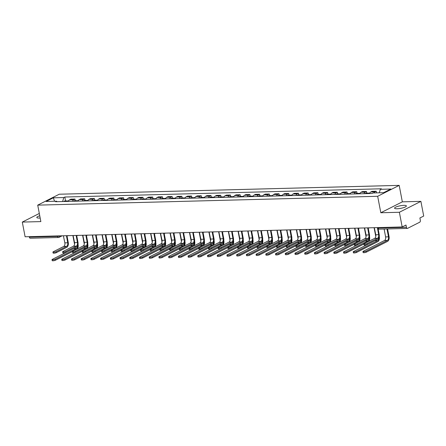 <?xml version="1.0" encoding="UTF-8"?>
<svg xmlns="http://www.w3.org/2000/svg" width="446" height="446" viewBox="0 0 446 446"><rect width="100%" height="100%" fill="white"/><g stroke="black" fill="none" stroke-linecap="round" stroke-linejoin="round"><path stroke-width="0.67" d="M39.75 215.764A6.004 1.305 -10.8 0 0 36.812 217.497A6.004 1.305 -10.8 0 0 39.359 218.072A6.004 1.305 -10.8 0 0 40.179 218.033M397.124 208.767A6.004 1.305 -10.8 0 0 403.335 207.713A6.004 1.305 -10.8 0 0 406.384 205.94A6.004 1.305 -10.8 0 0 403.842 205.361A6.004 1.305 -10.8 0 0 397.631 206.42A6.004 1.305 -10.8 0 0 394.582 208.193A6.004 1.305 -10.8 0 0 397.124 208.767M399.376 212.268L420.896 201.358L402.337 201.843L399.192 185.374L59.24 194.222L37.72 205.132L377.673 196.285L380.817 212.753L399.376 212.268L402.18 226.964L25.104 236.77L22.3 222.08L40.859 221.595L37.72 205.132M420.896 201.358L423.7 216.054L419.892 217.982L420.327 220.274A1.539 0.903 88.5 0 1 419.747 222.186L407.566 228.358A1.539 0.903 88.5 0 1 407.326 228.424L379.111 229.155A1.539 0.903 -91.5 0 1 378.208 228.051L406.423 227.321A1.539 0.903 88.5 0 0 407.326 228.424M62.128 235.806L59.123 237.333A1.539 1.199 -116.9 0 1 58.705 237.434A1.539 0.903 -91.5 0 1 58.465 237.501L30.25 238.231A1.539 0.903 -91.5 0 1 29.347 237.127L57.562 236.397A1.539 0.334 -10.8 0 0 59.669 235.928L59.786 235.867M29.258 236.664L29.347 237.127M39.309 213.456L22.3 222.08M406.423 227.321L405.988 225.029L402.18 226.964M373.915 192.945A3.54 2.079 -91.5 0 1 374.869 191.891L376.184 191.222L372.07 191.334L370.76 191.997A3.54 2.079 88.5 0 0 369.6 193.547M376.496 192.873L376.184 191.222M363.992 193.692A3.54 2.079 -91.5 0 1 365.151 192.142L366.467 191.479L362.358 191.585L361.043 192.248A3.54 2.079 88.5 0 0 359.883 193.798M366.779 193.124L366.467 191.479M354.28 193.943A3.54 2.079 -91.5 0 1 355.44 192.399L356.75 191.73L352.641 191.836L351.325 192.505A3.54 2.079 88.5 0 0 350.166 194.055M357.062 193.374L356.75 191.73M344.563 194.2A3.54 2.079 -91.5 0 1 345.722 192.65L347.033 191.986L342.924 192.092L341.608 192.756A3.54 2.079 88.5 0 0 340.449 194.305M347.345 193.631L347.033 191.986M334.846 194.45A3.54 2.079 -91.5 0 1 336.005 192.901L337.315 192.237L333.207 192.343L331.891 193.006A3.54 2.079 88.5 0 0 330.731 194.556M337.633 193.882L337.315 192.237M325.128 194.701A3.54 2.079 -91.5 0 1 326.288 193.157L327.598 192.488L323.489 192.594L322.179 193.263A3.54 2.079 88.5 0 0 321.014 194.813M327.916 194.138L327.598 192.488M315.411 194.958A3.54 2.079 -91.5 0 1 316.571 193.408L317.887 192.744L313.772 192.85L312.462 193.514A3.54 2.079 88.5 0 0 311.302 195.064M318.199 194.389L317.887 192.744M305.694 195.209A3.54 2.079 -91.5 0 1 306.854 193.659L308.169 192.995L304.055 193.101L302.745 193.765A3.54 2.079 88.5 0 0 301.585 195.315M308.481 194.64L308.169 192.995M295.977 195.46A3.54 2.079 -91.5 0 1 297.136 193.915L298.452 193.246L294.338 193.352L293.028 194.021A3.54 2.079 88.5 0 0 291.868 195.571M298.764 194.896L298.452 193.246M286.26 195.716A3.54 2.079 -91.5 0 1 287.419 194.166L288.735 193.503L284.62 193.609L283.31 194.272A3.54 2.079 88.5 0 0 282.151 195.822M289.047 195.147L288.735 193.503M276.542 195.967A3.54 2.079 -91.5 0 1 277.707 194.417L279.018 193.754L274.909 193.859L273.593 194.523A3.54 2.079 88.5 0 0 272.434 196.073M279.33 195.398L279.018 193.754M266.831 196.218A3.54 2.079 -91.5 0 1 267.99 194.673L269.3 194.004L265.192 194.11L263.876 194.779A3.54 2.079 88.5 0 0 262.716 196.329M269.613 195.655L269.3 194.004M257.113 196.474A3.54 2.079 -91.5 0 1 258.273 194.924L259.583 194.261L255.474 194.367L254.159 195.03A3.54 2.079 88.5 0 0 252.999 196.58M259.901 195.905L259.583 194.261M247.396 196.725A3.54 2.079 -91.5 0 1 248.556 195.175L249.866 194.512L245.757 194.618L244.447 195.281A3.54 2.079 88.5 0 0 243.282 196.831M250.184 196.156L249.866 194.512M237.679 196.976A3.54 2.079 -91.5 0 1 238.839 195.432L240.149 194.763L236.04 194.869L234.73 195.538A3.54 2.079 88.5 0 0 233.57 197.087M240.466 196.413L240.149 194.763M227.962 197.232A3.54 2.079 -91.5 0 1 229.121 195.683L230.437 195.019L226.323 195.125L225.013 195.788A3.54 2.079 88.5 0 0 223.853 197.338M230.749 196.664L230.437 195.019M218.245 197.483A3.54 2.079 -91.5 0 1 219.404 195.933L220.72 195.27L216.605 195.376L215.295 196.045A3.54 2.079 88.5 0 0 214.136 197.589M221.032 196.915L220.72 195.27M208.527 197.734A3.54 2.079 -91.5 0 1 209.687 196.19L211.003 195.521L206.888 195.627L205.578 196.296A3.54 2.079 88.5 0 0 204.419 197.846M211.315 197.171L211.003 195.521M198.81 197.991A3.54 2.079 -91.5 0 1 199.97 196.441L201.285 195.777L197.177 195.883L195.861 196.547A3.54 2.079 88.5 0 0 194.701 198.096M201.598 197.422L201.285 195.777M189.098 198.241A3.54 2.079 -91.5 0 1 190.258 196.692L191.568 196.028L187.459 196.134L186.144 196.803A3.54 2.079 88.5 0 0 184.984 198.347M191.88 197.673L191.568 196.028M179.381 198.492A3.54 2.079 -91.5 0 1 180.541 196.948L181.851 196.279L177.742 196.391L176.426 197.054A3.54 2.079 88.5 0 0 175.267 198.604M182.169 197.929L181.851 196.279M169.664 198.749A3.54 2.079 -91.5 0 1 170.824 197.199L172.134 196.535L168.025 196.641L166.709 197.305A3.54 2.079 88.5 0 0 165.55 198.855M172.451 198.18L172.134 196.535M159.947 199A3.54 2.079 -91.5 0 1 161.106 197.45L162.416 196.786L158.308 196.892L156.998 197.561A3.54 2.079 88.5 0 0 155.838 199.106M162.734 198.431L162.416 196.786M150.23 199.256A3.54 2.079 -91.5 0 1 151.389 197.706L152.705 197.037L148.59 197.149L147.28 197.812A3.54 2.079 88.5 0 0 146.121 199.362M153.017 198.687L152.705 197.037M140.512 199.507A3.54 2.079 -91.5 0 1 141.672 197.957L142.988 197.294L138.873 197.4L137.563 198.063A3.54 2.079 88.5 0 0 136.404 199.613M143.3 198.938L142.988 197.294M130.795 199.758A3.54 2.079 -91.5 0 1 131.955 198.208L133.27 197.545L129.156 197.65L127.846 198.319A3.54 2.079 88.5 0 0 126.686 199.864M133.583 199.189L133.27 197.545M121.078 200.014A3.54 2.079 -91.5 0 1 122.237 198.464L123.553 197.795L119.444 197.907L118.129 198.57A3.54 2.079 88.5 0 0 116.969 200.12M123.865 199.446L123.553 197.795M111.361 200.265A3.54 2.079 -91.5 0 1 112.526 198.715L113.836 198.052L109.727 198.158L108.411 198.821A3.54 2.079 88.5 0 0 107.252 200.371M114.148 199.696L113.836 198.052M101.649 200.516A3.54 2.079 -91.5 0 1 102.809 198.966L104.119 198.303L100.01 198.409L98.694 199.078A3.54 2.079 88.5 0 0 97.535 200.622M104.431 199.947L104.119 198.303M91.932 200.772A3.54 2.079 -91.5 0 1 93.091 199.223L94.401 198.554L90.293 198.665L88.977 199.329A3.54 2.079 88.5 0 0 87.817 200.878M94.719 200.204L94.401 198.554M82.215 201.023A3.54 2.079 -91.5 0 1 83.374 199.474L84.684 198.81L80.575 198.916L79.265 199.579A3.54 2.079 88.5 0 0 78.1 201.129M85.002 200.455L84.684 198.81M72.497 201.274A3.54 2.079 -91.5 0 1 73.657 199.724L74.967 199.061L70.858 199.167L69.548 199.836A3.54 2.079 88.5 0 0 68.389 201.38M75.285 200.706L74.967 199.061M379.278 192.806L380.343 189.305L390.808 189.032L383.577 192.694L373.112 192.967L372.098 193.48L55.56 201.715L56.575 201.202L46.111 201.475L53.342 197.812L63.806 197.539L62.596 201.531M380.343 189.305L381.352 188.792L64.815 197.026L63.806 197.539M399.192 185.374L377.673 196.285M402.337 201.843L380.817 212.753M65.568 200.962L64.815 197.026M57.094 201.676L56.575 201.202M54.563 201.257L53.342 197.812M378.124 228.831L379.189 234.412A3.891 2.286 -91.5 0 1 377.729 239.24L367.203 244.575A1.773 0.385 169.2 0 1 365.291 245.077A1.773 0.385 169.2 0 1 364.031 244.943L363.847 243.984A1.773 0.385 -10.8 0 0 365.107 244.118A1.773 0.385 -10.8 0 0 367.025 243.616L377.545 238.281A2.888 1.695 88.5 0 0 378.632 234.696L377.388 227.677A1.539 1.199 -116.9 0 0 377.511 227.666M377.545 238.281L374.679 238.359L364.159 243.689A1.773 0.385 -10.8 0 0 363.847 243.984M373.938 227.694A1.539 1.199 -116.9 0 0 374.333 227.755L375.766 234.769A2.888 1.695 88.5 0 1 374.679 238.359M387.585 228.937L389.04 236.547A3.891 2.286 -91.5 0 1 387.574 241.375L366.294 252.163A1.773 0.385 169.2 0 1 364.376 252.665A1.773 0.385 169.2 0 1 363.122 252.536L362.938 251.572A1.773 0.385 -10.8 0 0 364.192 251.706A1.773 0.385 -10.8 0 0 366.11 251.204L387.39 240.416A2.888 1.695 88.5 0 0 388.477 236.832L386.977 228.954M384.112 229.027L385.612 236.904A2.888 1.695 88.5 0 1 384.524 240.489L363.245 251.282A1.773 0.385 -10.8 0 0 362.938 251.572M378.816 192.823A1.923 1.132 -91.5 0 1 378.922 192.806L379.284 192.8M375.515 192.906A1.923 1.132 -91.5 0 1 375.621 192.895L377.862 192.834M368.173 227.845L369.472 234.663A3.891 2.286 -91.5 0 1 368.011 239.496L357.486 244.832A1.773 0.385 169.2 0 1 355.573 245.328A1.773 0.385 169.2 0 1 354.314 245.2L354.135 244.241A1.773 0.385 -10.8 0 0 355.39 244.369A1.773 0.385 -10.8 0 0 357.307 243.867L367.827 238.538A2.888 1.695 88.5 0 0 368.914 234.947L367.671 227.934A1.539 1.199 -116.9 0 0 368.039 227.85M367.827 238.538L364.962 238.61L354.442 243.945A1.773 0.385 -10.8 0 0 354.135 244.241M364.22 227.951A1.539 1.199 -116.9 0 0 364.616 228.012L366.049 235.025A2.888 1.695 88.5 0 1 364.962 238.61M358.456 228.101L359.755 234.919A3.891 2.286 -91.5 0 1 358.294 239.747L347.774 245.083A1.773 0.385 169.2 0 1 345.856 245.584A1.773 0.385 169.2 0 1 344.602 245.451L344.418 244.492A1.773 0.385 -10.8 0 0 345.672 244.625A1.773 0.385 -10.8 0 0 347.59 244.124L358.11 238.788A2.888 1.695 88.5 0 0 359.197 235.198L357.954 228.185A1.539 1.199 -116.9 0 0 358.322 228.101M358.11 238.788L355.245 238.861L344.725 244.196A1.773 0.385 -10.8 0 0 344.418 244.492M354.503 228.201A1.539 1.199 -116.9 0 0 354.899 228.263L356.332 235.276A2.888 1.695 88.5 0 1 355.245 238.861M379.251 236.441L379.323 236.798A3.891 2.286 -91.5 0 1 377.857 241.626L356.577 252.419A1.773 0.385 169.2 0 1 354.659 252.921A1.773 0.385 169.2 0 1 353.405 252.787L353.221 251.828A1.773 0.385 -10.8 0 0 354.475 251.957A1.773 0.385 -10.8 0 0 356.393 251.46L377.678 240.667A2.888 1.695 88.5 0 0 378.844 237.935M375.002 240.623A2.888 1.695 88.5 0 1 374.813 240.745L353.527 251.533A1.773 0.385 -10.8 0 0 353.221 251.828M368.463 193.575A1.923 1.132 -91.5 0 1 369.21 193.062L369.806 193.046M375.777 236.519L374.099 227.739M367.404 193.603A1.923 1.132 -91.5 0 1 368.151 193.09A1.923 1.132 -91.5 0 1 368.686 193.296M365.163 193.664A1.923 1.132 -91.5 0 1 365.904 193.146L368.151 193.09M363.864 244.051L346.86 252.67A1.773 0.385 169.2 0 1 344.942 253.172A1.773 0.385 169.2 0 1 343.688 253.038L343.504 252.079A1.773 0.385 -10.8 0 0 344.758 252.213A1.773 0.385 -10.8 0 0 346.676 251.711L367.961 240.924A2.888 1.695 88.5 0 0 369.126 238.192M365.285 240.879A2.888 1.695 88.5 0 1 365.096 240.996L343.81 251.784A1.773 0.385 -10.8 0 0 343.504 252.079M358.746 193.826A1.923 1.132 -91.5 0 1 359.493 193.313L360.095 193.296M366.06 236.77L364.382 227.99M357.686 193.854A1.923 1.132 -91.5 0 1 358.433 193.341A1.923 1.132 -91.5 0 1 358.969 193.553M355.445 193.915A1.923 1.132 -91.5 0 1 356.192 193.402L358.433 193.341M369.539 236.692L369.606 237.049A3.891 2.286 -91.5 0 1 368.792 241.342M348.739 228.352L350.043 235.17A3.891 2.286 -91.5 0 1 348.577 239.998L338.057 245.333A1.773 0.385 169.2 0 1 336.139 245.835A1.773 0.385 169.2 0 1 334.885 245.701L334.701 244.743A1.773 0.385 -10.8 0 0 335.955 244.876A1.773 0.385 -10.8 0 0 337.873 244.375L348.393 239.039A2.888 1.695 88.5 0 0 349.48 235.455L348.237 228.436A1.539 1.199 -116.9 0 0 348.605 228.358M348.393 239.039L345.533 239.117L335.007 244.447A1.773 0.385 -10.8 0 0 334.701 244.743M344.786 228.452A1.539 1.199 -116.9 0 0 345.187 228.514L346.614 235.527A2.888 1.695 88.5 0 1 345.533 239.117M339.021 228.603L340.326 235.421A3.891 2.286 -91.5 0 1 338.86 240.255L328.34 245.59A1.773 0.385 169.2 0 1 326.422 246.092A1.773 0.385 169.2 0 1 325.167 245.958L324.983 244.999A1.773 0.385 -10.8 0 0 326.238 245.127A1.773 0.385 -10.8 0 0 328.156 244.625L338.681 239.296A2.888 1.695 88.5 0 0 339.763 235.705L338.52 228.692A1.539 1.199 -116.9 0 0 338.888 228.608M338.681 239.296L335.816 239.368L325.29 244.703A1.773 0.385 -10.8 0 0 324.983 244.999M335.069 228.709A1.539 1.199 -116.9 0 0 335.47 228.77L336.897 235.783A2.888 1.695 88.5 0 1 335.816 239.368M329.304 228.859L330.609 235.678A3.891 2.286 -91.5 0 1 329.148 240.505L318.622 245.841A1.773 0.385 169.2 0 1 316.705 246.343A1.773 0.385 169.2 0 1 315.45 246.209L315.266 245.25A1.773 0.385 -10.8 0 0 316.521 245.384A1.773 0.385 -10.8 0 0 318.438 244.882L328.964 239.547A2.888 1.695 88.5 0 0 330.046 235.962L328.802 228.943A1.539 1.199 -116.9 0 0 329.176 228.859M328.964 239.547L326.098 239.619L315.573 244.954A1.773 0.385 -10.8 0 0 315.266 245.25M325.351 228.96A1.539 1.199 -116.9 0 0 325.753 229.021L327.186 236.034A2.888 1.695 88.5 0 1 326.098 239.619M354.146 244.302L337.143 252.921A1.773 0.385 169.2 0 1 335.225 253.423A1.773 0.385 169.2 0 1 333.97 253.295L333.786 252.33A1.773 0.385 -10.8 0 0 335.041 252.464A1.773 0.385 -10.8 0 0 336.959 251.962L358.244 241.175A2.888 1.695 88.5 0 0 359.415 238.443M355.568 241.13A2.888 1.695 88.5 0 1 355.378 241.247L334.093 252.04A1.773 0.385 -10.8 0 0 333.786 252.33M349.028 194.082A1.923 1.132 -91.5 0 1 349.775 193.57L350.378 193.553M356.343 237.021L354.665 228.246M347.969 194.11A1.923 1.132 -91.5 0 1 348.716 193.592A1.923 1.132 -91.5 0 1 349.251 193.804M345.728 194.166A1.923 1.132 -91.5 0 1 346.475 193.653L348.716 193.592M359.822 236.943L359.889 237.305A3.891 2.286 -91.5 0 1 359.08 241.593M344.429 244.559L327.425 253.177A1.773 0.385 169.2 0 1 325.508 253.679A1.773 0.385 169.2 0 1 324.253 253.545L324.069 252.587A1.773 0.385 -10.8 0 0 325.329 252.715A1.773 0.385 -10.8 0 0 327.241 252.219L348.527 241.425A2.888 1.695 88.5 0 0 349.697 238.694M345.851 241.381A2.888 1.695 88.5 0 1 345.661 241.503L324.376 252.291A1.773 0.385 -10.8 0 0 324.069 252.587M339.311 194.333A1.923 1.132 -91.5 0 1 340.058 193.82L340.66 193.804M346.626 237.278L344.948 228.497M338.252 194.361A1.923 1.132 -91.5 0 1 338.999 193.848A1.923 1.132 -91.5 0 1 339.534 194.055M336.011 194.423A1.923 1.132 -91.5 0 1 336.758 193.904L338.999 193.848M350.104 237.2L350.171 237.556A3.891 2.286 -91.5 0 1 349.363 241.844M334.712 244.809L317.708 253.428A1.773 0.385 169.2 0 1 315.796 253.93A1.773 0.385 169.2 0 1 314.536 253.796L314.352 252.837A1.773 0.385 -10.8 0 0 315.612 252.971A1.773 0.385 -10.8 0 0 317.524 252.469L338.809 241.682A2.888 1.695 88.5 0 0 339.98 238.95M336.139 241.637A2.888 1.695 88.5 0 1 335.944 241.754L314.659 252.542A1.773 0.385 -10.8 0 0 314.352 252.837M329.594 194.59A1.923 1.132 -91.5 0 1 330.341 194.071L330.943 194.055M336.908 237.528L335.236 228.748M328.54 194.612A1.923 1.132 -91.5 0 1 329.282 194.099A1.923 1.132 -91.5 0 1 329.817 194.311M326.294 194.673A1.923 1.132 -91.5 0 1 327.041 194.161L329.282 194.099M340.387 237.45L340.454 237.807A3.891 2.286 -91.5 0 1 339.646 242.1M319.592 229.11L320.891 235.928A3.891 2.286 -91.5 0 1 319.431 240.756L308.905 246.092A1.773 0.385 169.2 0 1 306.987 246.593A1.773 0.385 169.2 0 1 305.733 246.465L305.549 245.501A1.773 0.385 -10.8 0 0 306.803 245.635A1.773 0.385 -10.8 0 0 308.721 245.133L319.247 239.797A2.888 1.695 88.5 0 0 320.334 236.213L319.085 229.194A1.539 1.199 -116.9 0 0 319.459 229.116M319.247 239.797L316.381 239.876L305.856 245.205A1.773 0.385 -10.8 0 0 305.549 245.501M315.64 229.211A1.539 1.199 -116.9 0 0 316.036 229.272L317.468 236.285A2.888 1.695 88.5 0 1 316.381 239.876M324.995 245.06L307.991 253.679A1.773 0.385 169.2 0 1 306.079 254.181A1.773 0.385 169.2 0 1 304.819 254.053L304.64 253.088A1.773 0.385 -10.8 0 0 305.895 253.222A1.773 0.385 -10.8 0 0 307.812 252.72L329.092 241.933A2.888 1.695 88.5 0 0 330.263 239.201M326.422 241.888A2.888 1.695 88.5 0 1 326.227 242.005L304.947 252.798A1.773 0.385 -10.8 0 0 304.64 253.088M319.882 194.841A1.923 1.132 -91.5 0 1 320.624 194.328L321.226 194.311M327.191 237.779L325.519 229.004M318.823 194.869A1.923 1.132 -91.5 0 1 319.565 194.35A1.923 1.132 -91.5 0 1 320.1 194.562M316.576 194.924A1.923 1.132 -91.5 0 1 317.323 194.411L319.565 194.35M330.67 237.701L330.737 238.064A3.891 2.286 -91.5 0 1 329.928 242.351M309.875 229.361L311.174 236.179A3.891 2.286 -91.5 0 1 309.714 241.013L299.188 246.348A1.773 0.385 169.2 0 1 297.27 246.85A1.773 0.385 169.2 0 1 296.016 246.716L295.832 245.757A1.773 0.385 -10.8 0 0 297.092 245.885A1.773 0.385 -10.8 0 0 299.004 245.384L309.53 240.054A2.888 1.695 88.5 0 0 310.617 236.464L309.368 229.45A1.539 1.199 -116.9 0 0 309.741 229.367M309.53 240.054L306.664 240.126L296.138 245.462A1.773 0.385 -10.8 0 0 295.832 245.757M305.923 229.467A1.539 1.199 -116.9 0 0 306.318 229.528L307.751 236.542A2.888 1.695 88.5 0 1 306.664 240.126M315.277 245.317L298.279 253.936A1.773 0.385 169.2 0 1 296.361 254.437A1.773 0.385 169.2 0 1 295.101 254.304L294.923 253.345A1.773 0.385 -10.8 0 0 296.177 253.479A1.773 0.385 -10.8 0 0 298.095 252.977L319.375 242.184A2.888 1.695 88.5 0 0 320.546 239.452M316.705 242.139A2.888 1.695 88.5 0 1 316.509 242.262L295.23 253.049A1.773 0.385 -10.8 0 0 294.923 253.345M310.165 195.092A1.923 1.132 -91.5 0 1 310.907 194.579L311.509 194.562M317.474 238.036L315.801 229.255M309.106 195.119A1.923 1.132 -91.5 0 1 309.847 194.607A1.923 1.132 -91.5 0 1 310.383 194.818M306.865 195.181A1.923 1.132 -91.5 0 1 307.606 194.662L309.847 194.607M320.953 237.958L321.02 238.315A3.891 2.286 -91.5 0 1 320.211 242.602M300.158 229.618L301.457 236.436A3.891 2.286 -91.5 0 1 299.996 241.264L289.471 246.599A1.773 0.385 169.2 0 1 287.558 247.101A1.773 0.385 169.2 0 1 286.299 246.967L286.115 246.008A1.773 0.385 -10.8 0 0 287.375 246.142A1.773 0.385 -10.8 0 0 289.287 245.64L299.812 240.305A2.888 1.695 88.5 0 0 300.899 236.72L299.656 229.701A1.539 1.199 -116.9 0 0 300.024 229.618M299.812 240.305L296.947 240.377L286.427 245.713A1.773 0.385 -10.8 0 0 286.115 246.008M296.205 229.718A1.539 1.199 -116.9 0 0 296.601 229.779L298.034 236.793A2.888 1.695 88.5 0 1 296.947 240.377M305.56 245.568L288.562 254.187A1.773 0.385 169.2 0 1 286.644 254.688A1.773 0.385 169.2 0 1 285.39 254.555L285.206 253.596A1.773 0.385 -10.8 0 0 286.46 253.729A1.773 0.385 -10.8 0 0 288.378 253.228L309.658 242.44A2.888 1.695 88.5 0 0 310.829 239.708M306.987 242.395A2.888 1.695 88.5 0 1 306.792 242.512L285.512 253.3A1.773 0.385 -10.8 0 0 285.206 253.596M300.448 195.348A1.923 1.132 -91.5 0 1 301.189 194.83L301.791 194.813M307.757 238.287L306.084 229.506M299.389 195.37A1.923 1.132 -91.5 0 1 300.13 194.857A1.923 1.132 -91.5 0 1 300.665 195.069M297.147 195.432A1.923 1.132 -91.5 0 1 297.889 194.919L300.13 194.857M311.236 238.209L311.308 238.565A3.891 2.286 -91.5 0 1 310.494 242.858M290.441 229.868L291.74 236.687A3.891 2.286 -91.5 0 1 290.279 241.515L279.754 246.85A1.773 0.385 169.2 0 1 277.841 247.352A1.773 0.385 169.2 0 1 276.581 247.223L276.403 246.259A1.773 0.385 -10.8 0 0 277.657 246.393A1.773 0.385 -10.8 0 0 279.575 245.891L290.095 240.556A2.888 1.695 88.5 0 0 291.182 236.971L289.939 229.952A1.539 1.199 -116.9 0 0 290.307 229.874M290.095 240.556L287.23 240.634L276.71 245.969A1.773 0.385 -10.8 0 0 276.403 246.259M286.488 229.969A1.539 1.199 -116.9 0 0 286.884 230.036L288.317 237.043A2.888 1.695 88.5 0 1 287.23 240.634M295.849 245.818L278.845 254.437A1.773 0.385 169.2 0 1 276.927 254.939A1.773 0.385 169.2 0 1 275.673 254.811L275.489 253.852A1.773 0.385 -10.8 0 0 276.743 253.98A1.773 0.385 -10.8 0 0 278.661 253.479L299.941 242.691A2.888 1.695 88.5 0 0 301.111 239.959M297.27 242.646A2.888 1.695 88.5 0 1 297.081 242.763L275.795 253.557A1.773 0.385 -10.8 0 0 275.489 253.852M290.731 195.599A1.923 1.132 -91.5 0 1 291.472 195.086L292.074 195.069M298.04 238.538L296.367 229.762M289.671 195.627A1.923 1.132 -91.5 0 1 290.418 195.114A1.923 1.132 -91.5 0 1 290.954 195.32M287.43 195.683A1.923 1.132 -91.5 0 1 288.172 195.17L290.418 195.114M301.518 238.459L301.591 238.822A3.891 2.286 -91.5 0 1 300.777 243.109M280.724 230.119L282.023 236.938A3.891 2.286 -91.5 0 1 280.562 241.771L270.042 247.106A1.773 0.385 169.2 0 1 268.124 247.608A1.773 0.385 169.2 0 1 266.87 247.474L266.686 246.515A1.773 0.385 -10.8 0 0 267.94 246.644A1.773 0.385 -10.8 0 0 269.858 246.142L280.378 240.812A2.888 1.695 88.5 0 0 281.465 237.222L280.222 230.208A1.539 1.199 -116.9 0 0 280.59 230.125M280.378 240.812L277.512 240.885L266.992 246.22A1.773 0.385 -10.8 0 0 266.686 246.515M276.771 230.225A1.539 1.199 -116.9 0 0 277.167 230.287L278.599 237.3A2.888 1.695 88.5 0 1 277.512 240.885M286.131 246.075L269.128 254.694A1.773 0.385 169.2 0 1 267.21 255.196A1.773 0.385 169.2 0 1 265.955 255.062L265.771 254.103A1.773 0.385 -10.8 0 0 267.026 254.237A1.773 0.385 -10.8 0 0 268.944 253.735L290.229 242.942A2.888 1.695 88.5 0 0 291.394 240.21M287.553 242.897A2.888 1.695 88.5 0 1 287.363 243.02L266.078 253.807A1.773 0.385 -10.8 0 0 265.771 254.103M281.013 195.85A1.923 1.132 -91.5 0 1 281.76 195.337L282.357 195.32M288.328 238.794L286.65 230.013M279.954 195.878A1.923 1.132 -91.5 0 1 280.701 195.365A1.923 1.132 -91.5 0 1 281.236 195.577M277.713 195.939A1.923 1.132 -91.5 0 1 278.455 195.42L280.701 195.365M291.801 238.716L291.874 239.073A3.891 2.286 -91.5 0 1 291.06 243.36M271.006 230.376L272.311 237.194A3.891 2.286 -91.5 0 1 270.845 242.022L260.325 247.357A1.773 0.385 169.2 0 1 258.407 247.859A1.773 0.385 169.2 0 1 257.152 247.725L256.968 246.766A1.773 0.385 -10.8 0 0 258.223 246.9A1.773 0.385 -10.8 0 0 260.141 246.398L270.661 241.063A2.888 1.695 88.5 0 0 271.748 237.478L270.505 230.459A1.539 1.199 -116.9 0 0 270.873 230.376M270.661 241.063L267.795 241.135L257.275 246.471A1.773 0.385 -10.8 0 0 256.968 246.766M267.054 230.476A1.539 1.199 -116.9 0 0 267.449 230.537L268.882 237.551A2.888 1.695 88.5 0 1 267.795 241.135M276.414 246.326L259.41 254.945A1.773 0.385 169.2 0 1 257.493 255.446A1.773 0.385 169.2 0 1 256.238 255.313L256.054 254.354A1.773 0.385 -10.8 0 0 257.309 254.488A1.773 0.385 -10.8 0 0 259.226 253.986L280.512 243.198A2.888 1.695 88.5 0 0 281.682 240.466M277.836 243.154A2.888 1.695 88.5 0 1 277.646 243.271L256.361 254.058A1.773 0.385 -10.8 0 0 256.054 254.354M271.296 196.106A1.923 1.132 -91.5 0 1 272.043 195.588L272.645 195.571M278.611 239.045L276.933 230.264M270.237 196.129A1.923 1.132 -91.5 0 1 270.984 195.616A1.923 1.132 -91.5 0 1 271.519 195.827M267.996 196.19A1.923 1.132 -91.5 0 1 268.743 195.677L270.984 195.616M282.089 238.967L282.156 239.324A3.891 2.286 -91.5 0 1 281.348 243.616M261.289 230.627L262.594 237.445A3.891 2.286 -91.5 0 1 261.127 242.273L250.607 247.608A1.773 0.385 169.2 0 1 248.69 248.11A1.773 0.385 169.2 0 1 247.435 247.982L247.251 247.017A1.773 0.385 -10.8 0 0 248.506 247.151A1.773 0.385 -10.8 0 0 250.423 246.649L260.949 241.314A2.888 1.695 88.5 0 0 262.031 237.729L260.787 230.71A1.539 1.199 -116.9 0 0 261.155 230.632M260.949 241.314L258.083 241.392L247.558 246.727A1.773 0.385 -10.8 0 0 247.251 247.017M257.336 230.727A1.539 1.199 -116.9 0 0 257.738 230.794L259.165 237.802A2.888 1.695 88.5 0 1 258.083 241.392M266.697 246.577L249.693 255.196A1.773 0.385 169.2 0 1 247.775 255.697A1.773 0.385 169.2 0 1 246.521 255.569L246.337 254.61A1.773 0.385 -10.8 0 0 247.591 254.738A1.773 0.385 -10.8 0 0 249.509 254.237L270.794 243.449A2.888 1.695 88.5 0 0 271.965 240.717M268.118 243.405A2.888 1.695 88.5 0 1 267.929 243.522L246.644 254.315A1.773 0.385 -10.8 0 0 246.337 254.61M261.579 196.357A1.923 1.132 -91.5 0 1 262.326 195.844L262.928 195.827M268.893 239.296L267.215 230.521M260.52 196.385A1.923 1.132 -91.5 0 1 261.267 195.872A1.923 1.132 -91.5 0 1 261.802 196.078M258.279 196.441A1.923 1.132 -91.5 0 1 259.026 195.928L261.267 195.872M272.372 239.218L272.439 239.58A3.891 2.286 -91.5 0 1 271.631 243.867M251.572 230.877L252.876 237.696A3.891 2.286 -91.5 0 1 251.41 242.529L240.89 247.865A1.773 0.385 169.2 0 1 238.972 248.366A1.773 0.385 169.2 0 1 237.718 248.232L237.534 247.274A1.773 0.385 -10.8 0 0 238.788 247.402A1.773 0.385 -10.8 0 0 240.706 246.906L251.232 241.57A2.888 1.695 88.5 0 0 252.313 237.98L251.07 230.967A1.539 1.199 -116.9 0 0 251.438 230.883M251.232 241.57L248.366 241.643L237.841 246.978A1.773 0.385 -10.8 0 0 237.534 247.274M247.619 230.983A1.539 1.199 -116.9 0 0 248.021 231.045L249.448 238.058A2.888 1.695 88.5 0 1 248.366 241.643M256.98 246.833L239.976 255.452A1.773 0.385 169.2 0 1 238.058 255.954A1.773 0.385 169.2 0 1 236.804 255.82L236.62 254.861A1.773 0.385 -10.8 0 0 237.88 254.995A1.773 0.385 -10.8 0 0 239.792 254.493L261.077 243.7A2.888 1.695 88.5 0 0 262.248 240.968M258.407 243.655A2.888 1.695 88.5 0 1 258.212 243.778L236.926 254.566A1.773 0.385 -10.8 0 0 236.62 254.861M251.862 196.608A1.923 1.132 -91.5 0 1 252.609 196.095L253.211 196.078M259.176 239.552L257.504 230.772M250.808 196.636A1.923 1.132 -91.5 0 1 251.55 196.123A1.923 1.132 -91.5 0 1 252.085 196.335M248.561 196.697A1.923 1.132 -91.5 0 1 249.308 196.179L251.55 196.123M262.655 239.474L262.722 239.831A3.891 2.286 -91.5 0 1 261.913 244.118M241.86 231.134L243.159 237.952A3.891 2.286 -91.5 0 1 241.699 242.78L231.173 248.115A1.773 0.385 169.2 0 1 229.255 248.617A1.773 0.385 169.2 0 1 228.001 248.483L227.817 247.524A1.773 0.385 -10.8 0 0 229.071 247.658A1.773 0.385 -10.8 0 0 230.989 247.156L241.515 241.821A2.888 1.695 88.5 0 0 242.602 238.236L241.353 231.218A1.539 1.199 -116.9 0 0 241.726 231.134M241.515 241.821L238.649 241.894L228.123 247.229A1.773 0.385 -10.8 0 0 227.817 247.524M237.908 231.234A1.539 1.199 -116.9 0 0 238.303 231.296L239.736 238.309A2.888 1.695 88.5 0 1 238.649 241.894M247.262 247.084L230.259 255.703A1.773 0.385 169.2 0 1 228.346 256.205A1.773 0.385 169.2 0 1 227.086 256.071L226.903 255.112A1.773 0.385 -10.8 0 0 228.162 255.246A1.773 0.385 -10.8 0 0 230.075 254.744L251.36 243.956A2.888 1.695 88.5 0 0 252.531 241.225M248.69 243.912A2.888 1.695 88.5 0 1 248.494 244.029L227.215 254.817A1.773 0.385 -10.8 0 0 226.903 255.112M242.15 196.864A1.923 1.132 -91.5 0 1 242.892 196.346L243.494 196.329M249.459 239.803L247.786 231.022M241.091 196.892A1.923 1.132 -91.5 0 1 241.832 196.374A1.923 1.132 -91.5 0 1 242.368 196.586M238.844 196.948A1.923 1.132 -91.5 0 1 239.591 196.435L241.832 196.374M252.938 239.725L253.005 240.082A3.891 2.286 -91.5 0 1 252.196 244.375M232.143 231.385L233.442 238.203A3.891 2.286 -91.5 0 1 231.981 243.037L221.456 248.366A1.773 0.385 169.2 0 1 219.538 248.868A1.773 0.385 169.2 0 1 218.284 248.74L218.1 247.775A1.773 0.385 -10.8 0 0 219.36 247.909A1.773 0.385 -10.8 0 0 221.272 247.407L231.797 242.072A2.888 1.695 88.5 0 0 232.884 238.487L231.636 231.468A1.539 1.199 -116.9 0 0 232.009 231.39M231.797 242.072L228.932 242.15L218.406 247.485A1.773 0.385 -10.8 0 0 218.1 247.775M228.19 231.485A1.539 1.199 -116.9 0 0 228.586 231.552L230.019 238.56A2.888 1.695 88.5 0 1 228.932 242.15M237.545 247.335L220.541 255.959A1.773 0.385 169.2 0 1 218.629 256.456A1.773 0.385 169.2 0 1 217.369 256.327L217.191 255.368A1.773 0.385 -10.8 0 0 218.445 255.497A1.773 0.385 -10.8 0 0 220.363 254.995L241.643 244.207A2.888 1.695 88.5 0 0 242.814 241.476M238.972 244.163A2.888 1.695 88.5 0 1 238.777 244.28L217.497 255.073A1.773 0.385 -10.8 0 0 217.191 255.368M232.433 197.115A1.923 1.132 -91.5 0 1 233.174 196.602L233.776 196.586M239.742 240.054L238.069 231.279M231.374 197.143A1.923 1.132 -91.5 0 1 232.115 196.63A1.923 1.132 -91.5 0 1 232.65 196.837M229.132 197.199A1.923 1.132 -91.5 0 1 229.874 196.686L232.115 196.63M243.221 239.981L243.287 240.338A3.891 2.286 -91.5 0 1 242.479 244.625M222.426 231.636L223.725 238.454A3.891 2.286 -91.5 0 1 222.264 243.287L211.739 248.623A1.773 0.385 169.2 0 1 209.821 249.124A1.773 0.385 169.2 0 1 208.566 248.991L208.382 248.032A1.773 0.385 -10.8 0 0 209.642 248.16A1.773 0.385 -10.8 0 0 211.555 247.664L222.08 242.329A2.888 1.695 88.5 0 0 223.167 238.738L221.918 231.725A1.539 1.199 -116.9 0 0 222.292 231.641M222.08 242.329L219.215 242.401L208.689 247.736A1.773 0.385 -10.8 0 0 208.382 248.032M218.473 231.742A1.539 1.199 -116.9 0 0 218.869 231.803L220.302 238.816A2.888 1.695 88.5 0 1 219.215 242.401M227.828 247.591L210.83 256.21A1.773 0.385 169.2 0 1 208.912 256.712A1.773 0.385 169.2 0 1 207.658 256.578L207.474 255.619A1.773 0.385 -10.8 0 0 208.728 255.753A1.773 0.385 -10.8 0 0 210.646 255.251L231.926 244.458A2.888 1.695 88.5 0 0 233.096 241.726M229.255 244.414A2.888 1.695 88.5 0 1 229.06 244.536L207.78 255.324A1.773 0.385 -10.8 0 0 207.474 255.619M222.716 197.366A1.923 1.132 -91.5 0 1 223.457 196.853L224.059 196.837M230.025 240.31L228.352 231.53M221.656 197.394A1.923 1.132 -91.5 0 1 222.398 196.881A1.923 1.132 -91.5 0 1 222.933 197.093M219.415 197.455A1.923 1.132 -91.5 0 1 220.157 196.937L222.398 196.881M233.503 240.232L233.57 240.589A3.891 2.286 -91.5 0 1 232.762 244.882M212.709 231.892L214.008 238.71A3.891 2.286 -91.5 0 1 212.547 243.538L202.021 248.874A1.773 0.385 169.2 0 1 200.109 249.375A1.773 0.385 169.2 0 1 198.849 249.242L198.665 248.283A1.773 0.385 -10.8 0 0 199.925 248.416A1.773 0.385 -10.8 0 0 201.843 247.915L212.363 242.579A2.888 1.695 88.5 0 0 213.45 238.995L212.207 231.976A1.539 1.199 -116.9 0 0 212.575 231.892M212.363 242.579L209.497 242.652L198.977 247.987A1.773 0.385 -10.8 0 0 198.665 248.283M208.756 231.992A1.539 1.199 -116.9 0 0 209.152 232.054L210.584 239.067A2.888 1.695 88.5 0 1 209.497 242.652M218.116 247.842L201.113 256.461A1.773 0.385 169.2 0 1 199.195 256.963A1.773 0.385 169.2 0 1 197.94 256.829L197.756 255.87A1.773 0.385 -10.8 0 0 199.011 256.004A1.773 0.385 -10.8 0 0 200.929 255.502L222.208 244.715A2.888 1.695 88.5 0 0 223.379 241.983M219.538 244.67A2.888 1.695 88.5 0 1 219.348 244.787L198.063 255.575A1.773 0.385 -10.8 0 0 197.756 255.87M212.998 197.623A1.923 1.132 -91.5 0 1 213.74 197.104L214.342 197.087M220.307 240.561L218.635 231.781M211.939 197.65A1.923 1.132 -91.5 0 1 212.681 197.132A1.923 1.132 -91.5 0 1 213.221 197.344M209.698 197.706A1.923 1.132 -91.5 0 1 210.44 197.193L212.681 197.132M223.786 240.483L223.859 240.846A3.891 2.286 -91.5 0 1 223.045 245.133M202.991 232.143L204.29 238.961A3.891 2.286 -91.5 0 1 202.83 243.795L192.304 249.124A1.773 0.385 169.2 0 1 190.392 249.626A1.773 0.385 169.2 0 1 189.132 249.498L188.953 248.534A1.773 0.385 -10.8 0 0 190.208 248.667A1.773 0.385 -10.8 0 0 192.126 248.166L202.646 242.83A2.888 1.695 88.5 0 0 203.733 239.246L202.49 232.227A1.539 1.199 -116.9 0 0 202.858 232.149M202.646 242.83L199.78 242.908L189.26 248.244A1.773 0.385 -10.8 0 0 188.953 248.534M199.039 232.249A1.539 1.199 -116.9 0 0 199.434 232.31L200.867 239.318A2.888 1.695 88.5 0 1 199.78 242.908M208.399 248.099L191.395 256.718A1.773 0.385 169.2 0 1 189.478 257.214A1.773 0.385 169.2 0 1 188.223 257.086L188.039 256.127A1.773 0.385 -10.8 0 0 189.294 256.255A1.773 0.385 -10.8 0 0 191.211 255.753L212.497 244.965A2.888 1.695 88.5 0 0 213.662 242.234M209.821 244.921A2.888 1.695 88.5 0 1 209.631 245.044L188.346 255.831A1.773 0.385 -10.8 0 0 188.039 256.127M203.281 197.873A1.923 1.132 -91.5 0 1 204.028 197.361L204.625 197.344M210.596 240.812L208.918 232.037M202.222 197.901A1.923 1.132 -91.5 0 1 202.969 197.388A1.923 1.132 -91.5 0 1 203.504 197.595M199.981 197.957A1.923 1.132 -91.5 0 1 200.722 197.444L202.969 197.388M214.069 240.74L214.141 241.096A3.891 2.286 -91.5 0 1 213.327 245.384M193.274 232.394L194.573 239.212A3.891 2.286 -91.5 0 1 193.112 244.046L182.592 249.381A1.773 0.385 169.2 0 1 180.675 249.883A1.773 0.385 169.2 0 1 179.42 249.749L179.236 248.79A1.773 0.385 -10.8 0 0 180.491 248.918A1.773 0.385 -10.8 0 0 182.408 248.422L192.928 243.087A2.888 1.695 88.5 0 0 194.016 239.496L192.772 232.483A1.539 1.199 -116.9 0 0 193.14 232.399M192.928 243.087L190.063 243.159L179.543 248.494A1.773 0.385 -10.8 0 0 179.236 248.79M189.321 232.5A1.539 1.199 -116.9 0 0 189.717 232.561L191.15 239.574A2.888 1.695 88.5 0 1 190.063 243.159M198.682 248.35L181.678 256.968A1.773 0.385 169.2 0 1 179.76 257.47A1.773 0.385 169.2 0 1 178.506 257.336L178.322 256.378A1.773 0.385 -10.8 0 0 179.576 256.511A1.773 0.385 -10.8 0 0 181.494 256.01L202.779 245.216A2.888 1.695 88.5 0 0 203.95 242.485M200.103 245.172A2.888 1.695 88.5 0 1 199.914 245.294L178.629 256.082A1.773 0.385 -10.8 0 0 178.322 256.378M193.564 198.124A1.923 1.132 -91.5 0 1 194.311 197.611L194.913 197.595M200.878 241.069L199.2 232.288M192.505 198.152A1.923 1.132 -91.5 0 1 193.252 197.639A1.923 1.132 -91.5 0 1 193.787 197.851M190.264 198.214A1.923 1.132 -91.5 0 1 191.011 197.695L193.252 197.639M204.357 240.991L204.424 241.347A3.891 2.286 -91.5 0 1 203.616 245.64M183.557 232.65L184.861 239.469A3.891 2.286 -91.5 0 1 183.395 244.296L172.875 249.632A1.773 0.385 169.2 0 1 170.957 250.134A1.773 0.385 169.2 0 1 169.703 250L169.519 249.041A1.773 0.385 -10.8 0 0 170.773 249.175A1.773 0.385 -10.8 0 0 172.691 248.673L183.211 243.338A2.888 1.695 88.5 0 0 184.298 239.753L183.055 232.734A1.539 1.199 -116.9 0 0 183.423 232.65M183.211 243.338L180.351 243.41L169.826 248.745A1.773 0.385 -10.8 0 0 169.519 249.041M179.604 232.751A1.539 1.199 -116.9 0 0 180.006 232.812L181.433 239.825A2.888 1.695 88.5 0 1 180.351 243.41M188.965 248.6L171.961 257.219A1.773 0.385 169.2 0 1 170.043 257.721A1.773 0.385 169.2 0 1 168.789 257.587L168.605 256.628A1.773 0.385 -10.8 0 0 169.859 256.762A1.773 0.385 -10.8 0 0 171.777 256.26L193.062 245.473A2.888 1.695 88.5 0 0 194.233 242.741M190.386 245.428A2.888 1.695 88.5 0 1 190.197 245.545L168.911 256.333A1.773 0.385 -10.8 0 0 168.605 256.628M183.847 198.381A1.923 1.132 -91.5 0 1 184.594 197.862L185.196 197.851M191.161 241.319L189.483 232.539M182.788 198.409A1.923 1.132 -91.5 0 1 183.535 197.89A1.923 1.132 -91.5 0 1 184.07 198.102M180.546 198.464A1.923 1.132 -91.5 0 1 181.293 197.952L183.535 197.89M194.64 241.241L194.707 241.604A3.891 2.286 -91.5 0 1 193.899 245.891M173.84 232.901L175.144 239.719A3.891 2.286 -91.5 0 1 173.678 244.553L163.158 249.883A1.773 0.385 169.2 0 1 161.24 250.384A1.773 0.385 169.2 0 1 159.986 250.256L159.802 249.292A1.773 0.385 -10.8 0 0 161.056 249.425A1.773 0.385 -10.8 0 0 162.974 248.924L173.5 243.588A2.888 1.695 88.5 0 0 174.581 240.004L173.338 232.985A1.539 1.199 -116.9 0 0 173.706 232.907M173.5 243.588L170.634 243.667L160.108 249.002A1.773 0.385 -10.8 0 0 159.802 249.292M169.887 233.007A1.539 1.199 -116.9 0 0 170.288 233.068L171.716 240.076A2.888 1.695 88.5 0 1 170.634 243.667M179.247 248.857L162.244 257.476A1.773 0.385 169.2 0 1 160.326 257.972A1.773 0.385 169.2 0 1 159.071 257.844L158.887 256.885A1.773 0.385 -10.8 0 0 160.147 257.013A1.773 0.385 -10.8 0 0 162.06 256.511L183.345 245.724A2.888 1.695 88.5 0 0 184.516 242.992M180.669 245.679A2.888 1.695 88.5 0 1 180.479 245.802L159.194 256.589A1.773 0.385 -10.8 0 0 158.887 256.885M174.13 198.632A1.923 1.132 -91.5 0 1 174.877 198.119L175.479 198.102M181.444 241.576L179.771 232.795M173.07 198.66A1.923 1.132 -91.5 0 1 173.817 198.147A1.923 1.132 -91.5 0 1 174.353 198.353M170.829 198.715A1.923 1.132 -91.5 0 1 171.576 198.202L173.817 198.147M184.923 241.498L184.99 241.855A3.891 2.286 -91.5 0 1 184.181 246.142M164.128 233.152L165.427 239.97A3.891 2.286 -91.5 0 1 163.966 244.804L153.441 250.139A1.773 0.385 169.2 0 1 151.523 250.641A1.773 0.385 169.2 0 1 150.269 250.507L150.085 249.548A1.773 0.385 -10.8 0 0 151.339 249.682A1.773 0.385 -10.8 0 0 153.257 249.18L163.782 243.845A2.888 1.695 88.5 0 0 164.864 240.255L163.621 233.241A1.539 1.199 -116.9 0 0 163.994 233.158M163.782 243.845L160.917 243.917L150.391 249.253A1.773 0.385 -10.8 0 0 150.085 249.548M160.175 233.258A1.539 1.199 -116.9 0 0 160.571 233.319L162.004 240.333A2.888 1.695 88.5 0 1 160.917 243.917M169.53 249.108L152.526 257.727A1.773 0.385 169.2 0 1 150.614 258.228A1.773 0.385 169.2 0 1 149.354 258.095L149.17 257.136A1.773 0.385 -10.8 0 0 150.43 257.27A1.773 0.385 -10.8 0 0 152.342 256.768L173.628 245.98A2.888 1.695 88.5 0 0 174.799 243.243M170.957 245.93A2.888 1.695 88.5 0 1 170.762 246.053L149.482 256.84A1.773 0.385 -10.8 0 0 149.17 257.136M164.418 198.883A1.923 1.132 -91.5 0 1 165.159 198.37L165.761 198.353M171.727 241.827L170.054 233.046M163.359 198.91A1.923 1.132 -91.5 0 1 164.1 198.398A1.923 1.132 -91.5 0 1 164.635 198.609M161.112 198.972A1.923 1.132 -91.5 0 1 161.859 198.453L164.1 198.398M175.206 241.749L175.272 242.106A3.891 2.286 -91.5 0 1 174.464 246.398M154.411 233.409L155.71 240.227A3.891 2.286 -91.5 0 1 154.249 245.055L143.724 250.39A1.773 0.385 169.2 0 1 141.806 250.892A1.773 0.385 169.2 0 1 140.551 250.758L140.367 249.799A1.773 0.385 -10.8 0 0 141.622 249.933A1.773 0.385 -10.8 0 0 143.54 249.431L154.065 244.096A2.888 1.695 88.5 0 0 155.152 240.511L153.903 233.492A1.539 1.199 -116.9 0 0 154.277 233.409M154.065 244.096L151.2 244.168L140.674 249.504A1.773 0.385 -10.8 0 0 140.367 249.799M150.458 233.509A1.539 1.199 -116.9 0 0 150.854 233.57L152.287 240.584A2.888 1.695 88.5 0 1 151.2 244.168M159.813 249.359L142.809 257.978A1.773 0.385 169.2 0 1 140.897 258.479A1.773 0.385 169.2 0 1 139.637 258.345L139.459 257.387A1.773 0.385 -10.8 0 0 140.713 257.52A1.773 0.385 -10.8 0 0 142.631 257.019L163.911 246.231A2.888 1.695 88.5 0 0 165.081 243.499M161.24 246.186A2.888 1.695 88.5 0 1 161.045 246.304L139.765 257.091A1.773 0.385 -10.8 0 0 139.459 257.387M154.701 199.139A1.923 1.132 -91.5 0 1 155.442 198.621L156.044 198.609M162.01 242.078L160.337 233.303M153.641 199.167A1.923 1.132 -91.5 0 1 154.383 198.648A1.923 1.132 -91.5 0 1 154.918 198.86M151.395 199.223A1.923 1.132 -91.5 0 1 152.142 198.71L154.383 198.648M165.488 242L165.555 242.362A3.891 2.286 -91.5 0 1 164.747 246.649M144.694 233.659L145.993 240.478A3.891 2.286 -91.5 0 1 144.532 245.311L134.006 250.641A1.773 0.385 169.2 0 1 132.088 251.143A1.773 0.385 169.2 0 1 130.834 251.014L130.65 250.05A1.773 0.385 -10.8 0 0 131.91 250.184A1.773 0.385 -10.8 0 0 133.822 249.682L144.348 244.347A2.888 1.695 88.5 0 0 145.435 240.762L144.186 233.743A1.539 1.199 -116.9 0 0 144.56 233.665M144.348 244.347L141.482 244.425L130.957 249.76A1.773 0.385 -10.8 0 0 130.65 250.05M140.741 233.765A1.539 1.199 -116.9 0 0 141.137 233.827L142.569 240.834A2.888 1.695 88.5 0 1 141.482 244.425M150.096 249.615L133.098 258.234A1.773 0.385 169.2 0 1 131.18 258.736A1.773 0.385 169.2 0 1 129.92 258.602L129.741 257.643A1.773 0.385 -10.8 0 0 130.996 257.771A1.773 0.385 -10.8 0 0 132.914 257.27L154.193 246.482A2.888 1.695 88.5 0 0 155.364 243.75M151.523 246.437A2.888 1.695 88.5 0 1 151.328 246.56L130.048 257.348A1.773 0.385 -10.8 0 0 129.741 257.643M144.983 199.39A1.923 1.132 -91.5 0 1 145.725 198.877L146.327 198.86M152.292 242.334L150.62 233.553M143.924 199.418A1.923 1.132 -91.5 0 1 144.666 198.905A1.923 1.132 -91.5 0 1 145.201 199.111M141.683 199.474A1.923 1.132 -91.5 0 1 142.425 198.961L144.666 198.905M155.771 242.256L155.838 242.613A3.891 2.286 -91.5 0 1 155.03 246.9M134.976 233.91L136.275 240.728A3.891 2.286 -91.5 0 1 134.815 245.562L124.289 250.897A1.773 0.385 169.2 0 1 122.377 251.399A1.773 0.385 169.2 0 1 121.117 251.265L120.933 250.306A1.773 0.385 -10.8 0 0 122.193 250.44A1.773 0.385 -10.8 0 0 124.105 249.938L134.631 244.603A2.888 1.695 88.5 0 0 135.718 241.013L134.475 233.999A1.539 1.199 -116.9 0 0 134.843 233.916M134.631 244.603L131.765 244.676L121.245 250.011A1.773 0.385 -10.8 0 0 120.933 250.306M131.024 234.016A1.539 1.199 -116.9 0 0 131.419 234.078L132.852 241.091A2.888 1.695 88.5 0 1 131.765 244.676M140.379 249.866L123.38 258.485A1.773 0.385 169.2 0 1 121.463 258.987A1.773 0.385 169.2 0 1 120.208 258.853L120.024 257.894A1.773 0.385 -10.8 0 0 121.279 258.028A1.773 0.385 -10.8 0 0 123.196 257.526L144.476 246.738A2.888 1.695 88.5 0 0 145.647 244.001M141.806 246.688A2.888 1.695 88.5 0 1 141.611 246.811L120.331 257.598A1.773 0.385 -10.8 0 0 120.024 257.894M135.266 199.641A1.923 1.132 -91.5 0 1 136.008 199.128L136.61 199.111M142.575 242.585L140.903 233.804M134.207 199.669A1.923 1.132 -91.5 0 1 134.948 199.156A1.923 1.132 -91.5 0 1 135.484 199.368M131.966 199.73A1.923 1.132 -91.5 0 1 132.707 199.211L134.948 199.156M146.054 242.507L146.126 242.864A3.891 2.286 -91.5 0 1 145.312 247.156M125.259 234.167L126.558 240.985A3.891 2.286 -91.5 0 1 125.097 245.813L114.572 251.148A1.773 0.385 169.2 0 1 112.66 251.65A1.773 0.385 169.2 0 1 111.4 251.516L111.221 250.557A1.773 0.385 -10.8 0 0 112.476 250.691A1.773 0.385 -10.8 0 0 114.393 250.189L124.913 244.854A2.888 1.695 88.5 0 0 126.001 241.269L124.757 234.25A1.539 1.199 -116.9 0 0 125.125 234.167M124.913 244.854L122.048 244.926L111.528 250.262A1.773 0.385 -10.8 0 0 111.221 250.557M121.306 234.267A1.539 1.199 -116.9 0 0 121.702 234.328L123.135 241.342A2.888 1.695 88.5 0 1 122.048 244.926M130.667 250.117L113.663 258.736A1.773 0.385 169.2 0 1 111.745 259.238A1.773 0.385 169.2 0 1 110.491 259.104L110.307 258.145A1.773 0.385 -10.8 0 0 111.561 258.279A1.773 0.385 -10.8 0 0 113.479 257.777L134.764 246.989A2.888 1.695 88.5 0 0 135.93 244.257M132.088 246.945A2.888 1.695 88.5 0 1 131.899 247.062L110.614 257.849A1.773 0.385 -10.8 0 0 110.307 258.145M125.549 199.897A1.923 1.132 -91.5 0 1 126.29 199.379L126.893 199.368M132.858 242.836L131.185 234.061M124.49 199.925A1.923 1.132 -91.5 0 1 125.237 199.407A1.923 1.132 -91.5 0 1 125.772 199.618M122.249 199.981A1.923 1.132 -91.5 0 1 122.99 199.468L125.237 199.407M136.337 242.758L136.409 243.12A3.891 2.286 -91.5 0 1 135.595 247.407M115.542 234.418L116.841 241.236A3.891 2.286 -91.5 0 1 115.38 246.069L104.86 251.399A1.773 0.385 169.2 0 1 102.942 251.901A1.773 0.385 169.2 0 1 101.688 251.773L101.504 250.814A1.773 0.385 -10.8 0 0 102.758 250.942A1.773 0.385 -10.8 0 0 104.676 250.44L115.196 245.105A2.888 1.695 88.5 0 0 116.283 241.52L115.04 234.501A1.539 1.199 -116.9 0 0 115.408 234.423M115.196 245.105L112.331 245.183L101.811 250.518A1.773 0.385 -10.8 0 0 101.504 250.814M111.589 234.524A1.539 1.199 -116.9 0 0 111.985 234.585L113.418 241.593A2.888 1.695 88.5 0 1 112.331 245.183M120.95 250.373L103.946 258.992A1.773 0.385 169.2 0 1 102.028 259.494A1.773 0.385 169.2 0 1 100.774 259.36L100.59 258.401A1.773 0.385 -10.8 0 0 101.844 258.529A1.773 0.385 -10.8 0 0 103.762 258.028L125.047 247.24A2.888 1.695 88.5 0 0 126.212 244.508M122.371 247.195A2.888 1.695 88.5 0 1 122.182 247.318L100.896 258.106A1.773 0.385 -10.8 0 0 100.59 258.401M115.832 200.148A1.923 1.132 -91.5 0 1 116.579 199.635L117.181 199.618M123.146 243.092L121.468 234.312M114.773 200.176A1.923 1.132 -91.5 0 1 115.52 199.663A1.923 1.132 -91.5 0 1 116.055 199.869M112.531 200.232A1.923 1.132 -91.5 0 1 113.273 199.719L115.52 199.663M126.619 243.014L126.692 243.371A3.891 2.286 -91.5 0 1 125.878 247.658M105.825 234.668L107.129 241.492A3.891 2.286 -91.5 0 1 105.663 246.32L95.143 251.655A1.773 0.385 169.2 0 1 93.225 252.157A1.773 0.385 169.2 0 1 91.971 252.023L91.787 251.065A1.773 0.385 -10.8 0 0 93.041 251.198A1.773 0.385 -10.8 0 0 94.959 250.697L105.479 245.361A2.888 1.695 88.5 0 0 106.566 241.771L105.323 234.758A1.539 1.199 -116.9 0 0 105.691 234.674M105.479 245.361L102.613 245.434L92.093 250.769A1.773 0.385 -10.8 0 0 91.787 251.065M101.872 234.774A1.539 1.199 -116.9 0 0 102.268 234.836L103.701 241.849A2.888 1.695 88.5 0 1 102.613 245.434M111.232 250.624L94.229 259.243A1.773 0.385 169.2 0 1 92.311 259.745A1.773 0.385 169.2 0 1 91.056 259.611L90.873 258.652A1.773 0.385 -10.8 0 0 92.127 258.786A1.773 0.385 -10.8 0 0 94.045 258.284L115.33 247.497A2.888 1.695 88.5 0 0 116.501 244.765M112.654 247.446A2.888 1.695 88.5 0 1 112.464 247.569L91.179 258.357A1.773 0.385 -10.8 0 0 90.873 258.652M106.115 200.399A1.923 1.132 -91.5 0 1 106.862 199.886L107.464 199.869M113.429 243.343L111.751 234.563M105.055 200.427A1.923 1.132 -91.5 0 1 105.802 199.914A1.923 1.132 -91.5 0 1 106.338 200.126M102.814 200.488A1.923 1.132 -91.5 0 1 103.561 199.97L105.802 199.914M116.908 243.265L116.975 243.622A3.891 2.286 -91.5 0 1 116.166 247.915M96.107 234.925L97.412 241.743A3.891 2.286 -91.5 0 1 95.946 246.571L85.426 251.906A1.773 0.385 169.2 0 1 83.508 252.408A1.773 0.385 169.2 0 1 82.254 252.274L82.07 251.315A1.773 0.385 -10.8 0 0 83.324 251.449A1.773 0.385 -10.8 0 0 85.242 250.947L95.767 245.612A2.888 1.695 88.5 0 0 96.849 242.027L95.606 235.009A1.539 1.199 -116.9 0 0 95.974 234.925M95.767 245.612L92.902 245.69L82.376 251.02A1.773 0.385 -10.8 0 0 82.07 251.315M92.155 235.025A1.539 1.199 -116.9 0 0 92.556 235.087L93.983 242.1A2.888 1.695 88.5 0 1 92.902 245.69M101.515 250.875L84.511 259.494A1.773 0.385 169.2 0 1 82.594 259.996A1.773 0.385 169.2 0 1 81.339 259.867L81.155 258.903A1.773 0.385 -10.8 0 0 82.415 259.037A1.773 0.385 -10.8 0 0 84.327 258.535L105.613 247.747A2.888 1.695 88.5 0 0 106.784 245.016M102.937 247.703A2.888 1.695 88.5 0 1 102.747 247.82L81.462 258.613A1.773 0.385 -10.8 0 0 81.155 258.903M96.397 200.655A1.923 1.132 -91.5 0 1 97.144 200.137L97.746 200.126M103.712 243.594L102.034 234.819M95.338 200.683A1.923 1.132 -91.5 0 1 96.085 200.165A1.923 1.132 -91.5 0 1 96.62 200.377M93.097 200.739A1.923 1.132 -91.5 0 1 93.844 200.226L96.085 200.165M107.191 243.516L107.257 243.878A3.891 2.286 -91.5 0 1 106.449 248.166M86.39 235.176L87.695 241.994A3.891 2.286 -91.5 0 1 86.229 246.828L75.709 252.163A1.773 0.385 169.2 0 1 73.791 252.659A1.773 0.385 169.2 0 1 72.536 252.531L72.352 251.572A1.773 0.385 -10.8 0 0 73.607 251.7A1.773 0.385 -10.8 0 0 75.525 251.198L86.05 245.863A2.888 1.695 88.5 0 0 87.132 242.278L85.888 235.259A1.539 1.199 -116.9 0 0 86.262 235.181M86.05 245.863L83.185 245.941L72.659 251.276A1.773 0.385 -10.8 0 0 72.352 251.572M82.438 235.282A1.539 1.199 -116.9 0 0 82.839 235.343L84.266 242.351A2.888 1.695 88.5 0 1 83.185 245.941M91.798 251.131L74.794 259.75A1.773 0.385 169.2 0 1 72.876 260.252A1.773 0.385 169.2 0 1 71.622 260.118L71.438 259.159A1.773 0.385 -10.8 0 0 72.698 259.288A1.773 0.385 -10.8 0 0 74.61 258.786L95.896 247.998A2.888 1.695 88.5 0 0 97.066 245.267M93.225 247.954A2.888 1.695 88.5 0 1 93.03 248.076L71.745 258.864A1.773 0.385 -10.8 0 0 71.438 259.159M86.68 200.906A1.923 1.132 -91.5 0 1 87.427 200.393L88.029 200.377M93.995 243.85L92.322 235.07M85.626 200.934A1.923 1.132 -91.5 0 1 86.368 200.421A1.923 1.132 -91.5 0 1 86.903 200.628M83.38 200.99A1.923 1.132 -91.5 0 1 84.127 200.477L86.368 200.421M97.473 243.772L97.54 244.129A3.891 2.286 -91.5 0 1 96.732 248.416M76.679 235.432L77.978 242.25A3.891 2.286 -91.5 0 1 76.517 247.078L65.991 252.414A1.773 0.385 169.2 0 1 64.073 252.915A1.773 0.385 169.2 0 1 62.819 252.782L62.635 251.823A1.773 0.385 -10.8 0 0 63.889 251.957A1.773 0.385 -10.8 0 0 65.807 251.455L76.333 246.12A2.888 1.695 88.5 0 0 77.42 242.529L76.171 235.516A1.539 1.199 -116.9 0 0 76.545 235.432M76.333 246.12L73.467 246.192L62.942 251.527A1.773 0.385 -10.8 0 0 62.635 251.823M72.726 235.533A1.539 1.199 -116.9 0 0 73.122 235.594L74.554 242.607A2.888 1.695 88.5 0 1 73.467 246.192M82.081 251.382L65.077 260.001A1.773 0.385 169.2 0 1 63.165 260.503A1.773 0.385 169.2 0 1 61.905 260.369L61.721 259.41A1.773 0.385 -10.8 0 0 62.981 259.544A1.773 0.385 -10.8 0 0 64.899 259.042L86.178 248.255A2.888 1.695 88.5 0 0 87.349 245.523M83.508 248.205A2.888 1.695 88.5 0 1 83.313 248.327L62.033 259.115A1.773 0.385 -10.8 0 0 61.721 259.41M76.968 201.157A1.923 1.132 -91.5 0 1 77.71 200.644L78.312 200.628M84.277 244.101L82.605 235.321M75.909 201.185A1.923 1.132 -91.5 0 1 76.651 200.672A1.923 1.132 -91.5 0 1 77.186 200.884M73.662 201.246A1.923 1.132 -91.5 0 1 74.41 200.733L76.651 200.672M87.756 244.023L87.823 244.38A3.891 2.286 -91.5 0 1 87.015 248.673M66.961 235.683L68.26 242.501A3.891 2.286 -91.5 0 1 66.8 247.329L56.274 252.665A1.773 0.385 169.2 0 1 54.356 253.166A1.773 0.385 169.2 0 1 53.102 253.033L52.918 252.074A1.773 0.385 -10.8 0 0 54.178 252.207A1.773 0.385 -10.8 0 0 56.09 251.706L66.616 246.37A2.888 1.695 88.5 0 0 67.703 242.786L66.454 235.767A1.539 1.199 -116.9 0 0 66.828 235.683M66.616 246.37L63.75 246.448L53.225 251.778A1.773 0.385 -10.8 0 0 52.918 252.074M63.009 235.783A1.539 1.199 -116.9 0 0 63.404 235.845L64.837 242.858A2.888 1.695 88.5 0 1 63.75 246.448M72.364 251.633L55.36 260.252A1.773 0.385 169.2 0 1 53.448 260.754A1.773 0.385 169.2 0 1 52.188 260.626L52.009 259.661A1.773 0.385 -10.8 0 0 53.264 259.795A1.773 0.385 -10.8 0 0 55.181 259.293L76.461 248.506A2.888 1.695 88.5 0 0 77.632 245.774M73.791 248.461A2.888 1.695 88.5 0 1 73.596 248.578L52.316 259.371A1.773 0.385 -10.8 0 0 52.009 259.661M67.251 201.414A1.923 1.132 -91.5 0 1 67.993 200.895L68.595 200.884M74.56 244.352L72.888 235.577M66.192 201.441A1.923 1.132 -91.5 0 1 66.933 200.923A1.923 1.132 -91.5 0 1 67.469 201.135M63.951 201.497A1.923 1.132 -91.5 0 1 64.692 200.984L66.933 200.923M78.039 244.274L78.106 244.637A3.891 2.286 -91.5 0 1 77.297 248.924M59.658 235.873L59.669 235.928A1.539 1.199 -116.9 0 1 59.123 237.333A1.539 1.539 0 0 1 58.465 237.501A1.539 0.903 -91.5 0 1 57.562 236.397L57.473 235.928M79.265 199.579L83.374 199.474M88.977 199.329L93.091 199.223M98.694 199.078L102.809 198.966M108.411 198.821L112.526 198.715M118.129 198.57L122.237 198.464M127.846 198.319L131.955 198.208M137.563 198.063L141.672 197.957M147.28 197.812L151.389 197.706M156.998 197.561L161.106 197.45M166.709 197.305L170.824 197.199M176.426 197.054L180.541 196.948M186.144 196.803L190.258 196.692M195.861 196.547L199.97 196.441M205.578 196.296L209.687 196.19M215.295 196.045L219.404 195.933M225.013 195.788L229.121 195.683M234.73 195.538L238.839 195.432M244.447 195.281L248.556 195.175M254.159 195.03L258.273 194.924M263.876 194.779L267.99 194.673M273.593 194.523L277.707 194.417M283.31 194.272L287.419 194.166M293.028 194.021L297.136 193.915M302.745 193.765L306.854 193.659M312.462 193.514L316.571 193.408M322.179 193.263L326.288 193.157M331.891 193.006L336.005 192.901M341.608 192.756L345.722 192.65M351.325 192.505L355.44 192.399M361.043 192.248L365.151 192.142M370.76 191.997L374.869 191.891M69.548 199.836L73.657 199.724M377.5 227.605L377.556 227.906A1.539 0.334 -10.8 0 0 378.208 228.051L378.119 227.588M367.025 243.616L367.203 244.575M378.632 234.696L375.766 234.769M366.11 251.204L366.294 252.163M385.612 236.904L388.477 236.832M384.524 240.489L387.39 240.416M357.307 243.867L357.486 244.832M368.914 234.947L366.049 235.025M347.59 244.124L347.774 245.083M359.197 235.198L356.332 235.276M356.393 251.46L356.577 252.419M374.813 240.745L377.678 240.667M346.676 251.711L346.86 252.67M365.096 240.996L367.961 240.924M337.873 244.375L338.057 245.333M349.48 235.455L346.614 235.527M328.156 244.625L328.34 245.59M339.763 235.705L336.897 235.783M318.438 244.882L318.622 245.841M330.046 235.962L327.186 236.034M336.959 251.962L337.143 252.921M355.378 241.247L358.244 241.175M327.241 252.219L327.425 253.177M345.661 241.503L348.527 241.425M317.524 252.469L317.708 253.428M335.944 241.754L338.809 241.682M308.721 245.133L308.905 246.092M320.334 236.213L317.468 236.285M307.812 252.72L307.991 253.679M326.227 242.005L329.092 241.933M299.004 245.384L299.188 246.348M310.617 236.464L307.751 236.542M298.095 252.977L298.279 253.936M316.509 242.262L319.375 242.184M289.287 245.64L289.471 246.599M300.899 236.72L298.034 236.793M288.378 253.228L288.562 254.187M306.792 242.512L309.658 242.44M279.575 245.891L279.754 246.85M291.182 236.971L288.317 237.043M278.661 253.479L278.845 254.437M297.081 242.763L299.941 242.691M269.858 246.142L270.042 247.106M281.465 237.222L278.599 237.3M268.944 253.735L269.128 254.694M287.363 243.02L290.229 242.942M260.141 246.398L260.325 247.357M271.748 237.478L268.882 237.551M259.226 253.986L259.41 254.945M277.646 243.271L280.512 243.198M250.423 246.649L250.607 247.608M262.031 237.729L259.165 237.802M249.509 254.237L249.693 255.196M267.929 243.522L270.794 243.449M240.706 246.906L240.89 247.865M252.313 237.98L249.448 238.058M239.792 254.493L239.976 255.452M258.212 243.778L261.077 243.7M230.989 247.156L231.173 248.115M242.602 238.236L239.736 238.309M230.075 254.744L230.259 255.703M248.494 244.029L251.36 243.956M221.272 247.407L221.456 248.366M232.884 238.487L230.019 238.56M220.363 254.995L220.541 255.959M238.777 244.28L241.643 244.207M211.555 247.664L211.739 248.623M223.167 238.738L220.302 238.816M210.646 255.251L210.83 256.21M229.06 244.536L231.926 244.458M201.843 247.915L202.021 248.874M213.45 238.995L210.584 239.067M200.929 255.502L201.113 256.461M219.348 244.787L222.208 244.715M192.126 248.166L192.304 249.124M203.733 239.246L200.867 239.318M191.211 255.753L191.395 256.718M209.631 245.044L212.497 244.965M182.408 248.422L182.592 249.381M194.016 239.496L191.15 239.574M181.494 256.01L181.678 256.968M199.914 245.294L202.779 245.216M172.691 248.673L172.875 249.632M184.298 239.753L181.433 239.825M171.777 256.26L171.961 257.219M190.197 245.545L193.062 245.473M162.974 248.924L163.158 249.883M174.581 240.004L171.716 240.076M162.06 256.511L162.244 257.476M180.479 245.802L183.345 245.724M153.257 249.18L153.441 250.139M164.864 240.255L162.004 240.333M152.342 256.768L152.526 257.727M170.762 246.053L173.628 245.98M143.54 249.431L143.724 250.39M155.152 240.511L152.287 240.584M142.631 257.019L142.809 257.978M161.045 246.304L163.911 246.231M133.822 249.682L134.006 250.641M145.435 240.762L142.569 240.834M132.914 257.27L133.098 258.234M151.328 246.56L154.193 246.482M124.105 249.938L124.289 250.897M135.718 241.013L132.852 241.091M123.196 257.526L123.38 258.485M141.611 246.811L144.476 246.738M114.393 250.189L114.572 251.148M126.001 241.269L123.135 241.342M113.479 257.777L113.663 258.736M131.899 247.062L134.764 246.989M104.676 250.44L104.86 251.399M116.283 241.52L113.418 241.593M103.762 258.028L103.946 258.992M122.182 247.318L125.047 247.24M94.959 250.697L95.143 251.655M106.566 241.771L103.701 241.849M94.045 258.284L94.229 259.243M112.464 247.569L115.33 247.497M85.242 250.947L85.426 251.906M96.849 242.027L93.983 242.1M84.327 258.535L84.511 259.494M102.747 247.82L105.613 247.747M75.525 251.198L75.709 252.163M87.132 242.278L84.266 242.351M74.61 258.786L74.794 259.75M93.03 248.076L95.896 247.998M65.807 251.455L65.991 252.414M77.42 242.529L74.554 242.607M64.899 259.042L65.077 260.001M83.313 248.327L86.178 248.255M56.09 251.706L56.274 252.665M67.703 242.786L64.837 242.858M55.181 259.293L55.36 260.252M73.596 248.578L76.461 248.506M368.535 227.839A1.539 1.539 0 0 0 369.684 227.806M358.818 228.09A1.539 1.539 0 0 0 359.967 228.062M349.101 228.341A1.539 1.539 0 0 0 350.249 228.313M339.384 228.597A1.539 1.539 0 0 0 340.532 228.564M329.672 228.848A1.539 1.539 0 0 0 330.82 228.82M319.955 229.099A1.539 1.539 0 0 0 321.103 229.071M310.238 229.355A1.539 1.539 0 0 0 311.386 229.322M300.52 229.606A1.539 1.539 0 0 0 301.669 229.578M290.803 229.857A1.539 1.539 0 0 0 291.952 229.829M281.086 230.114A1.539 1.539 0 0 0 282.234 230.08M271.369 230.365A1.539 1.539 0 0 0 272.517 230.337M261.651 230.615A1.539 1.539 0 0 0 262.8 230.588M251.94 230.872A1.539 1.539 0 0 0 253.088 230.838M242.223 231.123A1.539 1.539 0 0 0 243.371 231.095M232.505 231.374A1.539 1.539 0 0 0 233.654 231.346M222.788 231.63A1.539 1.539 0 0 0 223.937 231.597M213.071 231.881A1.539 1.539 0 0 0 214.219 231.853M203.354 232.132A1.539 1.539 0 0 0 204.502 232.104M193.636 232.388A1.539 1.539 0 0 0 194.785 232.355M183.919 232.639A1.539 1.539 0 0 0 185.068 232.611M174.202 232.89A1.539 1.539 0 0 0 175.35 232.862M164.49 233.147A1.539 1.539 0 0 0 165.639 233.113M154.773 233.397A1.539 1.539 0 0 0 155.922 233.37M145.056 233.648A1.539 1.539 0 0 0 146.204 233.62M135.339 233.905A1.539 1.539 0 0 0 136.487 233.871M125.621 234.156A1.539 1.539 0 0 0 126.77 234.128M115.904 234.406A1.539 1.539 0 0 0 117.053 234.379M106.187 234.663A1.539 1.539 0 0 0 107.335 234.629M96.47 234.914A1.539 1.539 0 0 0 97.618 234.886M86.758 235.165A1.539 1.539 0 0 0 87.907 235.137M77.041 235.421A1.539 1.539 0 0 0 78.189 235.388M67.324 235.672A1.539 1.539 0 0 0 68.472 235.644M377.556 227.906A1.539 1.539 0 0 0 379.111 229.155"/></g></svg>
